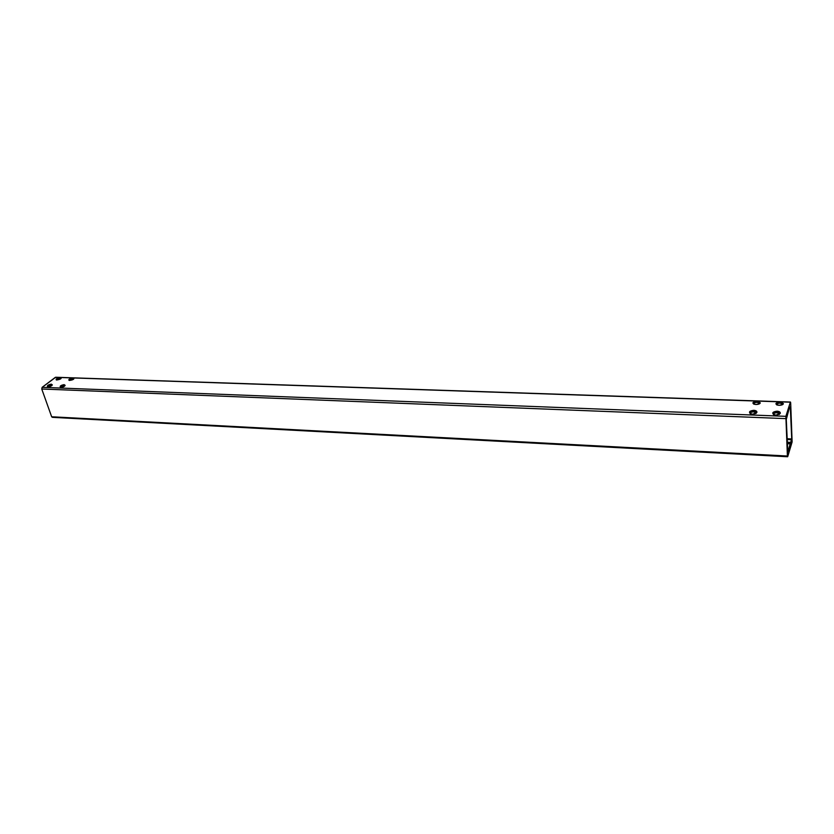 <?xml version="1.0" encoding="UTF-8"?>
<svg xmlns="http://www.w3.org/2000/svg" width="834" height="834" viewBox="0 0 834 834"><rect width="100%" height="100%" fill="white"/><g stroke="black" fill="none" stroke-linecap="round" stroke-linejoin="round"><path stroke-width="1.25" d="M787.598 456.751L52.375 417.334L51.656 416.771L787.4 456.031L787.598 456.751L785.868 416.333L787.4 456.031L51.656 416.771L41.752 389.009L42.148 387.33L55.732 377.249L790.465 402.04L790.674 402.822L790.465 402.04M52.792 417.219L51.656 416.771L41.752 389.009L42.148 387.33L785.868 416.333L790.351 402.186L785.868 416.333L42.148 387.33L55.357 377.343L790.351 402.186L56.097 377.364M790.674 402.822L792.112 441.947L790.674 402.822M792.112 441.947L787.734 456.584L792.112 441.947M787.16 442.197L790.851 442.374L790.788 443.469L787.786 452.007L786.285 419.502L789.173 408.535L786.285 419.502L787.786 452.007L791.716 438.945L790.298 406.784L789.131 408.67M789.037 408.91L790.298 406.784L791.716 438.945L791.643 439.737L787.015 439.518M752.539 414.289L750.944 414.008C748.379 412.142 749.318 410.922 753.769 410.318C756.031 410.516 757.074 411.214 756.897 412.423L752.539 414.289C757.762 413.101 758.179 411.777 753.769 410.318C748.557 411.412 748.14 412.736 752.539 414.289M775.912 415.196L774.254 414.905C771.627 413.018 772.565 411.777 777.059 411.193C779.383 411.391 780.457 412.111 780.28 413.351L775.912 415.196C781.197 413.998 781.573 412.663 777.059 411.193C771.784 412.288 771.408 413.622 775.912 415.196M755.885 404.49L754.04 404.188C751.872 402.77 752.904 401.884 757.136 401.54L760.274 402.885C759.899 403.896 758.44 404.427 755.885 404.49C761.067 403.614 761.494 402.634 757.136 401.54C751.966 402.301 751.549 403.281 755.885 404.49M779.008 405.293L777.1 404.99C774.869 403.552 775.891 402.666 780.165 402.322L783.397 403.719C783.032 404.719 781.562 405.241 779.008 405.293C784.241 404.417 784.627 403.427 780.165 402.322C774.942 403.093 774.557 404.083 779.008 405.293M56.816 379.97L56.285 379.897C55.617 378.938 56.91 378.261 60.173 377.865L61.132 378.261L56.816 379.97C60.569 379.314 61.685 378.615 60.173 377.865C56.41 378.438 55.294 379.136 56.816 379.97M72.902 378.292C69.128 378.865 68.013 379.574 69.576 380.419L69.034 380.346C68.336 379.376 69.629 378.688 72.902 378.292L73.892 378.709L69.576 380.419L72.766 378.886L73.528 379.241M48.143 387.018L47.684 386.955C46.777 385.704 47.986 384.776 51.301 384.161L52.313 384.828L48.143 387.018C51.823 386.132 52.886 385.183 51.301 384.161C47.59 384.985 46.537 385.933 48.143 387.018M60.955 387.518L60.486 387.445C59.558 386.184 60.757 385.256 64.103 384.641L65.135 385.318L60.955 387.518C64.666 386.622 65.719 385.662 64.103 384.641C60.361 385.464 59.308 386.423 60.955 387.518M60.694 387.487C60.715 386.611 61.768 386.038 63.843 385.788L64.51 385.986M47.892 386.997C47.934 386.121 48.987 385.558 51.041 385.298L51.781 385.631M60.767 378.792L60.038 378.448L56.848 379.97M776.954 404.938C776.642 403.854 777.684 403.249 780.103 403.124L782.313 403.844L782.407 404.709M753.936 404.146C753.623 403.072 754.676 402.468 757.074 402.342L759.211 403.031L759.305 403.875M779.164 414.498L779.144 413.476L776.923 412.747C774.359 412.893 773.326 413.539 773.816 414.696L773.879 414.748M755.812 413.57L755.781 412.569L753.634 411.86C751.08 412.017 750.047 412.663 750.537 413.81L750.59 413.873M750.308 413.727L750.047 413.508C749.474 412.152 750.694 411.391 753.696 411.214L756.219 412.038L756.073 413.403M773.598 414.602L773.326 414.383C772.753 413.028 773.962 412.257 776.975 412.09L779.592 412.945L779.436 414.331M753.623 404.031L753.519 403.927C752.977 402.624 754.176 401.873 757.126 401.696L759.638 402.509L759.597 403.729M776.642 404.813L776.548 404.719C775.985 403.406 777.194 402.655 780.155 402.478L782.761 403.322L782.699 404.563M56.493 379.939C56.524 378.938 57.744 378.282 60.142 377.979L60.986 378.594M69.222 380.387C69.243 379.366 70.463 378.709 72.881 378.407L73.746 379.043M47.632 386.934L47.455 386.82C47.486 385.788 48.716 385.12 51.155 384.818L52.01 385.391M60.423 387.435L60.246 387.31C60.267 386.278 61.508 385.6 63.947 385.298L64.833 385.819M790.851 442.374L791.643 439.737M41.752 389.009L785.67 418.626L41.752 389.009M69.576 380.419C72.766 379.97 74.08 379.293 73.517 378.386M787.598 449.401L788.714 449.463M790.757 443.897L787.244 443.719M790.788 443.469L787.223 443.302M787.213 443.062L790.778 443.24M791.716 438.945L786.973 438.715M51.916 385.496L52.313 384.828M787.598 449.317L788.776 449.37M782.313 403.844L782.355 404.74M782.511 404.469L783.397 403.719M759.211 403.031L759.253 403.906M759.409 403.646L760.274 402.885M779.196 414.477L779.144 413.476M779.363 414.133L780.28 413.351M755.844 413.549L755.781 412.569M755.99 413.205L756.897 412.423M64.718 386.006L65.135 385.318"/></g></svg>

